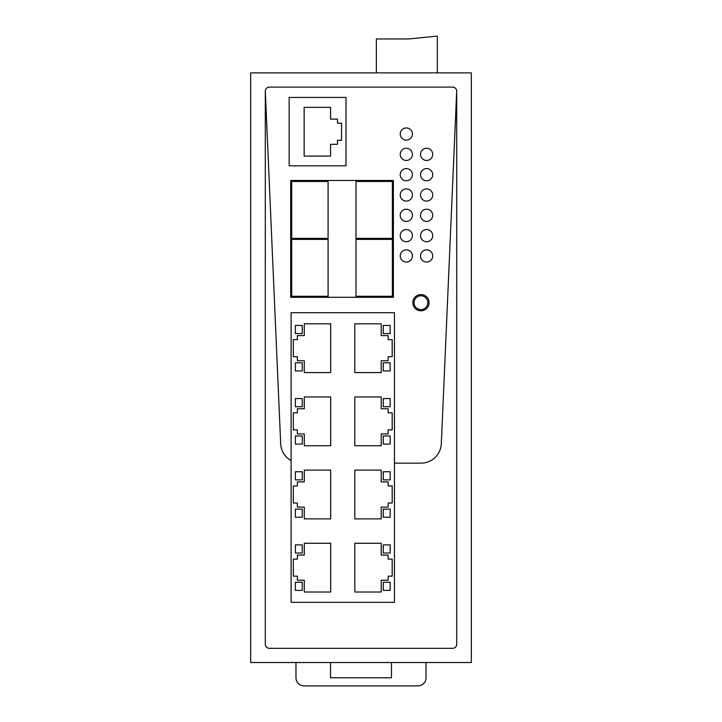 <?xml version="1.0" encoding="UTF-8"?>
<svg xmlns="http://www.w3.org/2000/svg" width="722" height="722" viewBox="0 0 722 722"><rect width="100%" height="100%" fill="white"/><g stroke="black" fill="none" stroke-linecap="round" stroke-linejoin="round"><path stroke-width="1.08" d="M420.944 294.558A8.132 8.132 0 0 0 412.813 302.68A8.132 8.132 0 0 0 420.944 310.812A8.132 8.132 0 0 0 429.067 302.68A8.132 8.132 0 0 0 420.944 294.558M290.695 297.302L290.695 180.464L290.695 297.302L393.391 297.302L393.391 180.464L393.391 297.302M394.447 463.136L421.007 463.136A20.315 20.315 0 0 0 441.313 443.705L456.701 91.162A4.061 4.061 0 0 0 452.64 87.1L269.36 87.1A4.061 4.061 0 0 0 265.299 91.162L280.687 443.705A20.315 20.315 0 0 0 291.101 460.573M291.101 312.698L291.101 602.328L394.447 602.328L394.447 312.698L291.101 312.698M290.695 180.464L393.391 180.464M346.018 97.434L289.152 97.434L289.152 165.825L346.018 165.825L346.018 97.434M426.63 160.455A6.092 6.092 0 0 0 432.722 154.355A6.092 6.092 0 0 0 426.63 148.263A6.092 6.092 0 0 0 420.538 154.355A6.092 6.092 0 0 0 426.63 160.455M426.63 180.771A6.092 6.092 0 0 0 432.722 174.679A6.092 6.092 0 0 0 426.63 168.578A6.092 6.092 0 0 0 420.538 174.679A6.092 6.092 0 0 0 426.63 180.771M426.63 201.086A6.092 6.092 0 0 0 432.722 194.994A6.092 6.092 0 0 0 426.63 188.902A6.092 6.092 0 0 0 420.538 194.994A6.092 6.092 0 0 0 426.63 201.086M426.63 221.41A6.092 6.092 0 0 0 432.722 215.309A6.092 6.092 0 0 0 426.63 209.218A6.092 6.092 0 0 0 420.538 215.309A6.092 6.092 0 0 0 426.63 221.41M426.63 241.726A6.092 6.092 0 0 0 432.722 235.634A6.092 6.092 0 0 0 426.63 229.533A6.092 6.092 0 0 0 420.538 235.634A6.092 6.092 0 0 0 426.63 241.726M426.63 262.05A6.092 6.092 0 0 0 432.722 255.949A6.092 6.092 0 0 0 426.63 249.857A6.092 6.092 0 0 0 420.538 255.949A6.092 6.092 0 0 0 426.63 262.05M406.315 140.131A6.092 6.092 0 0 0 412.406 134.039A6.092 6.092 0 0 0 406.315 127.938A6.092 6.092 0 0 0 400.214 134.039A6.092 6.092 0 0 0 406.315 140.131M406.315 160.455A6.092 6.092 0 0 0 412.406 154.355A6.092 6.092 0 0 0 406.315 148.263A6.092 6.092 0 0 0 400.214 154.355A6.092 6.092 0 0 0 406.315 160.455M406.315 180.771A6.092 6.092 0 0 0 412.406 174.679A6.092 6.092 0 0 0 406.315 168.578A6.092 6.092 0 0 0 400.214 174.679A6.092 6.092 0 0 0 406.315 180.771M406.315 201.086A6.092 6.092 0 0 0 412.406 194.994A6.092 6.092 0 0 0 406.315 188.902A6.092 6.092 0 0 0 400.214 194.994A6.092 6.092 0 0 0 406.315 201.086M406.315 221.41A6.092 6.092 0 0 0 412.406 215.309A6.092 6.092 0 0 0 406.315 209.218A6.092 6.092 0 0 0 400.214 215.309A6.092 6.092 0 0 0 406.315 221.41M406.315 241.726A6.092 6.092 0 0 0 412.406 235.634A6.092 6.092 0 0 0 406.315 229.533A6.092 6.092 0 0 0 400.214 235.634A6.092 6.092 0 0 0 406.315 241.726M406.315 262.05A6.092 6.092 0 0 0 412.406 255.949A6.092 6.092 0 0 0 406.315 249.857A6.092 6.092 0 0 0 400.214 255.949A6.092 6.092 0 0 0 406.315 262.05M265.299 91.162L265.299 644.25A4.061 4.061 0 0 0 269.36 648.311L452.64 648.311A4.061 4.061 0 0 0 456.701 644.25L456.701 91.162M471.331 662.534L250.669 662.534L250.669 72.877L471.331 72.877L471.331 662.534M390.16 362.832L383.247 362.832L383.247 370.955L390.16 370.955L390.16 362.832M381.216 372.579L381.216 360.792L388.129 360.792L388.129 356.731L392.19 356.731L392.19 339.665L388.129 339.665L388.129 335.604L381.216 335.604L381.216 323.817L354.8 323.817L354.8 372.579L381.216 372.579M390.16 333.573L390.16 325.442L383.247 325.442L383.247 333.573L390.16 333.573M295.352 333.573L302.256 333.573L302.256 325.442L295.352 325.442L295.352 333.573M304.287 323.817L304.287 335.604L297.383 335.604L297.383 339.665L293.322 339.665L293.322 356.731L297.383 356.731L297.383 360.792L304.287 360.792L304.287 372.579L330.703 372.579L330.703 323.817L304.287 323.817M295.352 362.832L295.352 370.955L302.256 370.955L302.256 362.832L295.352 362.832M390.16 435.98L383.247 435.98L383.247 444.102L390.16 444.102L390.16 435.98M381.216 445.727L381.216 433.949L388.129 433.949L388.129 429.879L392.19 429.879L392.19 412.813L388.129 412.813L388.129 408.751L381.216 408.751L381.216 396.965L354.8 396.965L354.8 445.727L381.216 445.727M390.16 406.721L390.16 398.589L383.247 398.589L383.247 406.721L390.16 406.721M390.16 509.127L383.247 509.127L383.247 517.25L390.16 517.25L390.16 509.127M381.216 518.874L381.216 507.097L388.129 507.097L388.129 503.026L392.19 503.026L392.19 485.96L388.129 485.96L388.129 481.899L381.216 481.899L381.216 470.112L354.8 470.112L354.8 518.874L381.216 518.874M390.16 479.868L390.16 471.737L383.247 471.737L383.247 479.868L390.16 479.868M390.16 582.275L383.247 582.275L383.247 590.397L390.16 590.397L390.16 582.275M381.216 592.022L381.216 580.244L388.129 580.244L388.129 576.174L392.19 576.174L392.19 559.108L388.129 559.108L388.129 555.047L381.216 555.047L381.216 543.26L354.8 543.26L354.8 592.022L381.216 592.022M390.16 553.016L390.16 544.884L383.247 544.884L383.247 553.016L390.16 553.016M295.352 553.016L302.256 553.016L302.256 544.884L295.352 544.884L295.352 553.016M304.287 543.26L304.287 555.047L297.383 555.047L297.383 559.108L293.322 559.108L293.322 576.174L297.383 576.174L297.383 580.244L304.287 580.244L304.287 592.022L330.703 592.022L330.703 543.26L304.287 543.26M295.352 582.275L295.352 590.397L302.256 590.397L302.256 582.275L295.352 582.275M295.352 479.868L302.256 479.868L302.256 471.737L295.352 471.737L295.352 479.868M304.287 470.112L304.287 481.899L297.383 481.899L297.383 485.96L293.322 485.96L293.322 503.026L297.383 503.026L297.383 507.097L304.287 507.097L304.287 518.874L330.703 518.874L330.703 470.112L304.287 470.112M295.352 509.127L295.352 517.25L302.256 517.25L302.256 509.127L295.352 509.127M302.256 435.98L295.352 435.98L295.352 444.102L302.256 444.102L302.256 435.98M295.352 406.721L302.256 406.721L302.256 398.589L295.352 398.589L295.352 406.721M304.287 396.965L304.287 408.751L297.383 408.751L297.383 412.813L293.322 412.813L293.322 429.879L297.383 429.879L297.383 433.949L304.287 433.949L304.287 445.727L330.703 445.727L330.703 396.965L304.287 396.965M356 181.484L356 238.377L356 181.484L392.371 181.484L392.371 238.377L356 238.377L392.371 238.377M291.715 238.377L328.086 238.377L328.086 181.484L291.715 181.484L291.715 238.377L291.715 181.484M356 296.282L392.371 296.282L392.371 239.388L356 239.388L356 296.282L356 239.388M291.715 239.388L291.715 296.282L328.086 296.282L328.086 239.388L291.715 239.388L291.715 296.282M337.472 144.31L337.472 140.249L341.533 140.249L341.533 123.182L337.472 123.182L337.472 119.112L330.559 119.112L330.559 107.334L304.152 107.334L304.152 156.096L330.559 156.096L330.559 144.31L337.472 144.31M420.944 295.776A6.904 6.904 0 0 0 414.031 302.68A6.904 6.904 0 0 0 420.944 309.594A6.904 6.904 0 0 0 427.848 302.68A6.904 6.904 0 0 0 420.944 295.776M437.315 72.877L437.315 36.1L408.869 38.943L376.361 38.943L376.361 72.877M426.025 662.534L426.025 677.768A8.132 8.132 0 0 1 417.894 685.9L304.106 685.9A8.132 8.132 0 0 1 295.975 677.768L295.975 662.534M391.477 662.534L391.477 677.768L330.523 677.768L330.523 662.534"/></g></svg>
